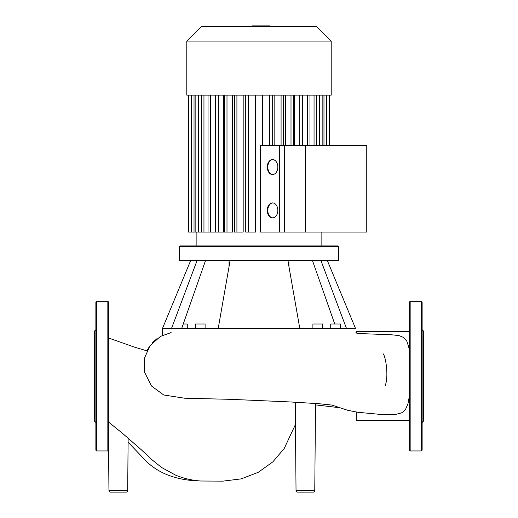 <?xml version="1.0" encoding="UTF-8"?>
<svg xmlns="http://www.w3.org/2000/svg" width="518" height="518" viewBox="0 0 518 518"><rect width="100%" height="100%" fill="white"/><g stroke="black" fill="none" stroke-linecap="round" stroke-linejoin="round"><path stroke-width="0.78" d="M252.538 26.651L252.538 25.9L265.462 25.9L265.462 26.651M263.908 25.9L263.908 26.651M265.462 25.9L269.943 25.9L269.943 26.651M269.943 25.9L270.215 26.651M305.484 145.409L305.484 232.058L279.422 232.058L279.422 145.409L366.757 145.409L366.757 232.058L305.484 232.058M295.26 402.214L296.031 490.617A1.496 1.496 0 0 0 297.526 492.1A1.496 1.496 0 0 1 296.031 490.617L314.763 490.617A1.496 1.496 0 0 1 313.267 492.1L297.526 492.1M108.948 490.617A1.496 1.496 0 0 0 110.444 492.1L126.185 492.1A1.496 1.496 0 0 0 127.681 490.617L108.948 490.617L108.586 449.229M331.714 405.005L347.552 410.262L357.957 412.302L384.116 414.763L394.729 414.64L401.482 412.885L403.548 411.57L405.497 409.44L407.925 403.956L409.414 396.037M409.414 351.087L408.728 346.982L406.85 341.239L403.716 337.503L398.886 335.541L391.219 334.764M356.28 333.048L356.28 331.624L409.414 331.624M409.414 420.597L356.28 420.597L356.28 412.063M229.066 266.543L229.066 260.871M288.934 266.543L288.934 260.871M338.694 260.12L337.95 260.871L180.05 260.871L179.306 260.12L179.306 246.652L180.05 245.908L337.95 245.908L338.694 246.652L338.694 260.12L179.306 260.12M205.096 328.483L205.096 323.99L195.37 323.99L195.37 328.483M340.449 328.483L340.449 323.99L330.724 323.99L330.724 328.483M312.904 328.483L312.904 323.99L322.63 323.99L322.63 328.483M187.276 328.483L187.276 323.99L183.262 323.99M179.306 246.652L338.694 246.652M230.063 260.871L218.201 328.483L162.464 328.483L190.533 260.871M196.944 260.871L171.51 328.483M205.419 260.871L181.682 328.483M287.937 260.871L299.799 328.483L218.201 328.483M321.056 260.871L346.49 328.483M327.467 260.871L355.529 328.483L299.799 328.483M312.581 260.871L334.738 323.99M96.613 450.945L107.841 450.945L108.586 450.194L108.586 302.026L107.841 301.282L96.613 301.282L95.869 302.026L95.869 450.194L96.613 450.945L96.613 301.282M95.869 422.507L94.373 421.011L94.373 331.209L95.869 329.713M421.387 301.282L421.387 450.945L410.159 450.945L409.414 450.194L409.414 302.026L410.159 301.282L421.387 301.282L422.131 302.026L422.131 329.713L423.627 331.209L423.627 421.011L422.131 422.507L422.131 406.131M421.387 450.945L422.131 450.194L422.131 302.026M422.131 438.526L422.131 424.313M422.131 393.991L422.131 360.308M422.131 346.095L422.131 329.713M310.062 95.118L331.209 95.118L331.209 41.09L186.791 41.09L186.791 95.118L310.062 95.118M331.209 41.09L316.77 26.651L201.23 26.651L186.791 41.09M260.567 232.058L260.567 145.409L284.531 145.409L284.531 232.058L260.567 232.058M262.458 95.118L262.458 145.409M245.726 95.118L245.726 232.058L255.542 232.058L255.542 95.118M234.363 95.118L234.363 232.058L243.175 232.058L243.175 95.118M224.436 95.118L224.436 232.058L232.647 232.058L232.647 95.118M215.695 95.118L215.695 232.058L223.523 232.058L223.523 95.118M208.029 95.118L208.029 232.058L215.624 232.058L215.624 95.118M272.811 159.596A7.485 5.29 -90 0 0 267.787 167.068A7.485 5.29 -90 0 0 272.811 174.54M277.842 167.068A7.485 5.29 90 0 1 272.546 174.553A7.485 5.29 90 0 1 267.256 167.068A7.485 5.29 90 0 1 272.546 159.589A7.485 5.29 90 0 1 277.842 167.068M272.811 202.92A7.485 5.29 -90 0 0 267.787 210.399A7.485 5.29 -90 0 0 272.811 217.871M277.842 210.399A7.485 5.29 90 0 1 272.546 217.877A7.485 5.29 90 0 1 267.256 210.399A7.485 5.29 90 0 1 272.546 202.914A7.485 5.29 90 0 1 277.842 210.399M285.353 95.118L285.353 145.409M294.477 95.118L294.477 145.409M302.376 95.118L302.376 145.409M274.825 95.118L274.825 145.409M208.029 232.058L188.533 232.058L188.533 95.118M259.013 25.9L259.013 26.651M254.092 25.9L254.092 26.651M107.841 450.945L107.841 301.282M410.159 450.945L410.159 301.282M291.006 95.118L291.006 145.409M299.747 95.118L299.747 145.409M307.414 95.118L307.414 145.409M314.044 95.118L314.044 145.409M319.6 95.118L319.6 145.409M323.97 95.118L323.97 145.409M326.91 95.118L326.91 145.409M281.08 95.118L281.08 145.409M194.03 95.118L194.03 232.058M198.4 95.118L198.4 232.058M203.956 95.118L203.956 232.058M191.09 95.118L191.09 232.058M269.723 95.118L269.723 145.409M210.586 95.118L210.586 232.058M218.253 95.118L218.253 232.058M226.994 95.118L226.994 232.058M236.92 95.118L236.92 232.058M248.277 95.118L248.277 232.058M315.52 403.451L314.763 490.617M128.108 442.236L146.866 461.862C159.376 473.581 176.262 479.927 197.513 480.892M315.507 404.888L340.132 407.783M108.586 338.014L134.589 347.177L146.918 350.848L149.553 346.302M152.402 342.748L157.025 338.597M108.586 422.06L122.63 433.456L141.252 449.715L151.923 459.731L161.61 467.489L175.777 475.239C183.851 478.496 192.165 480.419 200.725 481.008L222.895 481.144L241.161 478.891L258.223 472.325L272.792 461.914L284.175 448.556L295.454 424.488M128.14 438.163L127.681 490.617M391.317 334.77L359.408 333.547L355.536 332.932M171.115 332.582L160.489 336.37L149.935 345.759L144.392 358.417L144.58 372.235L151.483 385.988L163.72 394.988L184.609 398.212L230.847 399.346L289.465 401.91L318.7 403.69L332.459 405.128M383.249 353.839C385.891 357.42 388.701 376.21 385.295 385.373L385.237 385.612M162.464 335.353L162.464 328.483M196.141 232.058L196.141 245.908M293.564 145.409L293.564 95.118M302.305 145.409L302.305 95.118M309.971 95.118L309.971 145.409M316.602 95.118L316.602 145.409M322.157 95.118L322.157 145.409M326.528 95.118L326.528 145.409M321.859 232.058L321.859 245.908M329.467 95.118L329.467 145.409M191.472 232.058L191.472 95.118M195.843 232.058L195.843 95.118M201.398 232.058L201.398 95.118M283.637 145.409L283.637 95.118M272.274 145.409L272.274 95.118"/></g></svg>
